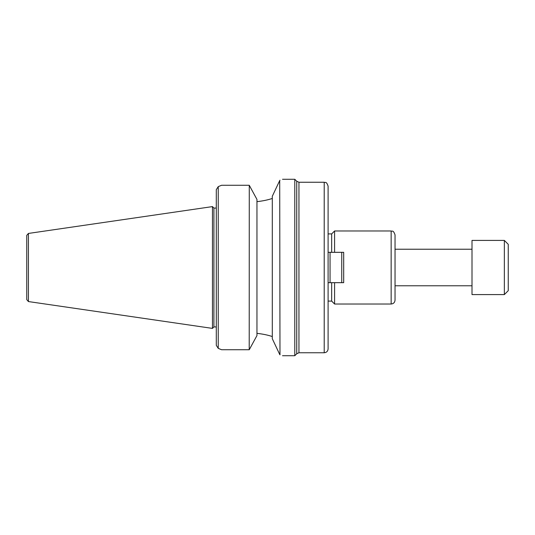 <?xml version="1.0" encoding="UTF-8"?>
<svg xmlns="http://www.w3.org/2000/svg" width="535" height="535" viewBox="0 0 535 535"><rect width="100%" height="100%" fill="white"/><g stroke="black" fill="none" stroke-linecap="round" stroke-linejoin="round"><path stroke-width="0.8" d="M296.731 181.225L298.951 182.248L298.951 352.752L296.731 353.775L296.731 181.225L294.785 179.278L294.785 355.721L282.513 355.721M328.102 267.5L328.102 186.147C326.27 180.83 325.374 182.997 324.21 182.248L324.21 352.752C326.577 352.518 327.875 351.221 328.102 348.853L328.102 267.5M395.037 267.5L395.037 234.878C393.151 229.522 392.262 231.729 391.145 230.98L391.145 304.02C393.513 303.786 394.81 302.489 395.037 300.122L395.037 267.5M334.582 282.674L334.582 304.02L391.145 304.02M328.102 233.909L331.66 233.909L334.582 230.98L334.582 252.326M331.66 282.674L331.66 301.091L334.582 304.02M331.66 233.909L331.66 252.326M249.27 349.723L251.109 346.312L249.216 349.736L249.27 185.277L251.109 188.688L249.27 185.277M256.954 199.415L251.109 188.688L256.954 199.415L256.954 335.585L251.109 346.312M272.302 338.735L279.711 354.444L272.302 338.735L272.302 196.265L279.711 180.556L272.302 196.265M279.711 180.556L279.986 354.819C283.349 356.016 283.349 356.016 279.986 354.819L279.711 354.444M256.954 333.338C262.846 334.014 267.961 335.077 272.302 336.542C267.961 335.077 262.846 334.014 256.954 333.338M249.216 349.736L221.577 349.736L218.24 348.365L221.577 349.736M218.24 348.365L216.294 345.329L218.24 348.365L218.24 186.635L216.294 189.671L218.24 186.635L221.577 185.264L249.216 185.264M221.577 185.264L218.24 186.635M256.954 201.662C262.846 200.986 267.961 199.923 272.302 198.458C267.961 199.923 262.846 200.986 256.954 201.662M279.986 180.181C283.349 178.984 283.349 178.984 279.986 180.181C283.349 178.984 283.349 178.984 279.986 180.181M216.294 189.671L216.294 345.329M213.913 267.5L213.913 208.068L212.455 206.604L212.455 328.396L213.913 326.932L213.913 267.5M26.75 267.5L26.75 299.627L28.415 301.559L28.415 233.441L26.75 235.373L26.75 267.5M328.102 282.674L343.691 282.674L343.691 252.326L328.102 252.326M330.055 282.674L330.055 252.326M341.745 282.674L341.745 252.326M472.004 249.23L395.037 249.23M508.25 290.686L508.25 244.314L504.351 240.416L504.351 294.584L508.25 290.686M504.351 294.584L472.004 294.584L472.004 240.416L504.351 240.416M298.951 352.752L324.21 352.752M298.951 182.248L324.21 182.248M334.582 230.98L391.145 230.98M328.102 301.091L331.66 301.091M282.513 179.278L294.785 179.278M296.731 353.775L294.785 355.721M216.294 208.068L213.913 208.068M216.294 326.932L213.913 326.932M28.415 301.559L212.455 328.396M28.415 233.441L212.455 206.604M472.004 285.77L395.037 285.77"/></g></svg>
